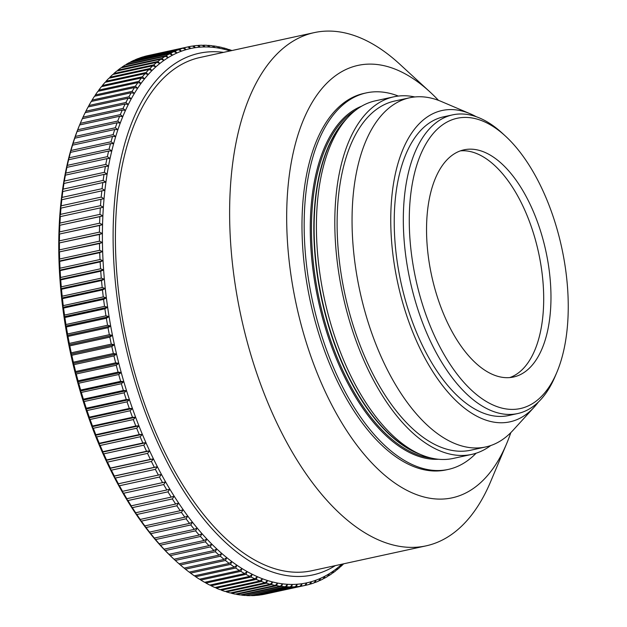 <?xml version="1.0" encoding="UTF-8"?>
<svg xmlns="http://www.w3.org/2000/svg" width="627" height="627" viewBox="0 0 627 627"><rect width="100%" height="100%" fill="white"/><g stroke="black" fill="none" stroke-linecap="round" stroke-linejoin="round"><path stroke-width="0.94" d="M513.881 375.785A116.254 58.413 77.7 0 0 537.59 248.323A116.254 58.413 77.7 0 0 460.445 150.856A116.254 58.413 77.7 0 1 534.588 236.975A116.254 58.413 77.7 0 1 509.798 377.572A116.254 58.413 77.7 0 0 513.881 375.785M414.831 96.958A182.99 91.95 77.7 0 0 393.819 96.817L375.408 100.822A182.99 91.95 77.7 0 0 347.523 117.751A182.99 91.95 77.7 0 0 330.75 323.751A182.99 91.95 77.7 0 0 420.858 454.622A182.99 91.95 77.7 0 0 453.258 458.423L471.669 454.418A182.99 91.95 77.7 0 0 490.722 445.554M398.364 96.064A192.677 96.817 77.7 0 0 366.293 92.898L364.115 93.368A192.677 96.817 77.7 0 0 317.09 328.093A192.677 96.817 77.7 0 0 446.087 469.897L448.266 469.427A192.677 96.817 77.7 0 0 476.112 453.211M366.293 92.898A192.677 96.817 77.7 0 0 319.268 327.623A192.677 96.817 77.7 0 0 448.266 469.427M438.485 100.359A221.307 111.198 77.7 0 0 429.934 91.91A221.307 111.198 77.7 0 0 308.531 108.949A221.307 111.198 77.7 0 0 304.009 334.998A221.307 111.198 77.7 0 0 506.553 443.861A221.307 111.198 77.7 0 0 510.817 432.63M429.934 91.91L399.658 64.079A262.642 131.968 77.7 0 0 314.307 32.604A262.642 131.968 77.7 0 0 250.212 352.57A262.642 131.968 77.7 0 0 426.046 545.866A262.642 131.968 77.7 0 0 490.588 481.763L506.553 443.861M314.307 32.604L200.099 57.472A262.642 131.968 77.7 0 0 135.996 377.438A262.642 131.968 77.7 0 0 311.838 570.735L426.046 545.866M223.541 52.37A266.945 134.131 77.7 0 0 199.182 53.264A266.945 134.131 77.7 0 0 134.029 378.473A266.945 134.131 77.7 0 0 312.748 574.943A266.945 134.131 77.7 0 0 335.28 565.632M393.819 96.817A182.99 91.95 77.7 0 0 349.153 319.746A182.99 91.95 77.7 0 0 471.669 454.418M476.23 116.708A159.305 80.044 77.7 0 0 470.352 113.84L441.306 101.488A178.679 89.786 77.7 0 0 409.666 97.773L394.736 101.025A178.679 89.786 77.7 0 0 351.12 318.704A178.679 89.786 77.7 0 0 470.752 450.21L485.69 446.957A178.679 89.786 77.7 0 0 512.917 430.428L534.196 407.119A159.305 80.044 77.7 0 0 538.358 402.072M409.666 97.773A178.679 89.786 77.7 0 0 366.058 315.452A178.679 89.786 77.7 0 0 485.69 446.957M470.352 113.84A159.305 80.044 77.7 0 0 403.255 304.612A159.305 80.044 77.7 0 0 534.196 407.119M452.608 114.866L443.516 116.841A152.847 76.8 77.7 0 0 406.21 303.053A152.847 76.8 77.7 0 0 508.544 415.544L517.636 413.561A152.847 76.8 -102.3 0 1 415.301 301.07A152.847 76.8 -102.3 0 1 452.608 114.866A152.847 76.8 -102.3 0 1 502.274 133.183L505.433 136.083A148.544 74.637 77.7 0 0 423.938 147.517A148.544 74.637 77.7 0 0 420.905 299.244A148.544 74.637 77.7 0 0 556.862 372.313A148.544 74.637 77.7 0 0 556.611 227.601A148.544 74.637 77.7 0 0 505.433 136.083M435.655 291.453A116.254 58.413 77.7 0 0 513.489 377.015A116.254 58.413 77.7 0 0 541.861 235.391A116.254 58.413 77.7 0 0 464.027 149.829A116.254 58.413 77.7 0 0 435.655 291.453M556.862 372.313L555.193 376.255A152.847 76.8 -102.3 0 1 517.636 413.561M138.457 58.436A275.559 138.457 77.7 0 0 135.095 59.8L175.105 51.085A275.559 138.457 -102.3 0 1 178.468 49.721L138.457 58.436M178.468 49.721L181.407 51.195A273.403 137.376 77.7 0 0 176.916 53.013L175.105 51.085M143.058 56.885A275.559 138.457 77.7 0 0 139.633 58.005L179.643 49.29A275.559 138.457 -102.3 0 1 183.068 48.169L143.058 56.885M183.068 48.169L185.976 49.69A273.403 137.376 77.7 0 0 181.407 51.195L179.643 49.29M147.737 55.654A275.559 138.457 77.7 0 0 144.257 56.532L184.267 47.824A275.559 138.457 -102.3 0 1 187.747 46.947L147.737 55.654M188.962 46.68A275.559 138.457 -102.3 0 1 192.497 46.045L195.35 47.668A273.403 137.376 77.7 0 0 190.632 48.514L188.962 46.68L187.747 46.947L190.632 48.514A273.403 137.376 77.7 0 0 185.976 49.69L184.267 47.824M192.607 46.108L193.735 45.865A275.559 138.457 -102.3 0 1 197.309 45.473L200.138 47.143A273.403 137.376 77.7 0 0 195.35 47.668L193.735 45.865M197.536 45.606L198.563 45.379A275.559 138.457 -102.3 0 1 202.184 45.23L204.982 46.947A273.403 137.376 77.7 0 0 200.138 47.143L198.563 45.379M202.513 45.426L203.454 45.222A275.559 138.457 -102.3 0 1 207.122 45.324L209.88 47.08A273.403 137.376 77.7 0 0 204.982 46.947L203.454 45.222M207.537 45.583L208.399 45.395A275.559 138.457 -102.3 0 1 212.098 45.74L214.826 47.534A273.403 137.376 77.7 0 0 209.88 47.08L208.399 45.395M212.608 46.077L213.392 45.904A275.559 138.457 -102.3 0 1 217.122 46.492L219.818 48.318A273.403 137.376 77.7 0 0 214.826 47.534L213.392 45.904M217.71 46.892L218.423 46.735A275.559 138.457 -102.3 0 1 222.177 47.566L224.842 49.431A273.403 137.376 77.7 0 0 219.818 48.318L218.423 46.735M222.851 48.036L223.486 47.895A275.559 138.457 -102.3 0 1 227.264 48.969L229.89 50.865A273.403 137.376 77.7 0 0 224.842 49.431L223.486 47.895M228.016 49.509L228.581 49.384A275.559 138.457 -102.3 0 1 231.943 50.536M230.117 50.936A273.403 137.376 77.7 0 0 229.89 50.865L228.581 49.384M343.674 563.798A275.559 138.457 -102.3 0 1 340.939 566.393L340.367 566.518M340.939 566.393L341.519 564.504A273.403 137.376 77.7 0 0 341.856 564.198M336.918 569.857L337.514 567.897A273.403 137.376 77.7 0 0 341.519 564.504L339.912 567.317A275.559 138.457 -102.3 0 1 336.918 569.857L336.276 569.99M332.788 573.007L333.399 570.978A273.403 137.376 77.7 0 0 337.514 567.897L335.868 570.695A275.559 138.457 -102.3 0 1 332.788 573.007L332.075 573.156M328.556 575.837L329.191 573.752A273.403 137.376 77.7 0 0 333.399 570.978L331.707 573.768A275.559 138.457 -102.3 0 1 328.556 575.837L327.764 576.009M324.222 578.36L324.872 576.213A273.403 137.376 77.7 0 0 329.191 573.752L327.451 576.519A275.559 138.457 -102.3 0 1 324.222 578.36L323.36 578.549M319.794 580.563L320.468 578.36A273.403 137.376 77.7 0 0 324.872 576.213L323.085 578.956A275.559 138.457 -102.3 0 1 319.794 580.563L318.845 580.767M315.279 582.436L315.977 580.179A273.403 137.376 77.7 0 0 320.468 578.36L318.641 581.08A275.559 138.457 -102.3 0 1 315.279 582.436L314.245 582.663M310.678 583.996L311.407 581.676A273.403 137.376 77.7 0 0 315.977 580.179L314.096 582.875A275.559 138.457 -102.3 0 1 310.678 583.996L309.55 584.239M306 585.218L306.752 582.851A273.403 137.376 77.7 0 0 311.407 581.676L309.479 584.34A275.559 138.457 -102.3 0 1 306 585.218L265.989 593.934M125.181 65.036A275.559 138.457 77.7 0 0 122.03 67.105L162.04 58.397A275.559 138.457 -102.3 0 1 165.191 56.32L125.181 65.036M165.191 56.32L168.193 57.613A273.403 137.376 77.7 0 0 163.984 60.388L162.04 58.397M120.94 67.873A275.559 138.457 77.7 0 0 117.868 70.177L157.879 61.47A275.559 138.457 -102.3 0 1 160.959 59.157L120.94 67.873M160.959 59.157L163.984 60.388A273.403 137.376 77.7 0 0 159.869 63.476L157.879 61.47M116.818 71.023A275.559 138.457 77.7 0 0 113.824 73.555L153.834 64.847A275.559 138.457 -102.3 0 1 156.828 62.308L116.818 71.023M156.828 62.308L159.869 63.476A273.403 137.376 77.7 0 0 155.864 66.87L153.834 64.847M112.797 74.48A275.559 138.457 77.7 0 0 109.89 77.239L149.9 68.531A275.559 138.457 -102.3 0 1 152.808 65.764L112.797 74.48M152.808 65.764L155.864 66.87A273.403 137.376 77.7 0 0 151.977 70.561L149.9 68.531M108.886 78.242A275.559 138.457 77.7 0 0 106.065 81.228L146.083 72.52A275.559 138.457 -102.3 0 1 148.897 69.534L108.886 78.242M148.897 69.534L151.977 70.561A273.403 137.376 77.7 0 0 148.207 74.558L146.083 72.52M105.101 82.309A275.559 138.457 77.7 0 0 102.373 85.515L142.384 76.8A275.559 138.457 -102.3 0 1 145.111 73.594L105.101 82.309M145.111 73.594L148.207 74.558A273.403 137.376 77.7 0 0 144.555 78.845L142.384 76.8M101.441 86.667A275.559 138.457 77.7 0 0 98.807 90.084L138.818 81.377A275.559 138.457 -102.3 0 1 141.451 77.952L101.441 86.667M141.451 77.952L144.555 78.845A273.403 137.376 77.7 0 0 141.036 83.422L138.818 81.377M97.906 91.315A275.559 138.457 77.7 0 0 95.375 94.951L135.385 86.236A275.559 138.457 -102.3 0 1 137.916 82.607L97.906 91.315M137.916 82.607L141.036 83.422A273.403 137.376 77.7 0 0 137.642 88.282L135.385 86.236M94.505 96.252A275.559 138.457 77.7 0 0 92.075 100.093L132.085 91.377A275.559 138.457 -102.3 0 1 134.523 87.537L94.505 96.252M134.523 87.537L137.642 88.282A273.403 137.376 77.7 0 0 134.39 93.415L132.085 91.377M91.244 101.464A275.559 138.457 77.7 0 0 88.916 105.508L128.927 96.793A275.559 138.457 -102.3 0 1 131.255 92.749L91.244 101.464M131.255 92.749L134.39 93.415A273.403 137.376 77.7 0 0 131.27 98.823L128.927 96.793M88.125 106.951A275.559 138.457 77.7 0 0 85.899 111.191L125.909 102.475A275.559 138.457 -102.3 0 1 128.135 98.235L88.125 106.951M128.135 98.235L131.27 98.823A273.403 137.376 77.7 0 0 128.3 104.497L125.909 102.475M85.147 112.695A275.559 138.457 77.7 0 0 83.03 117.131L123.041 108.416A275.559 138.457 -102.3 0 1 125.157 103.988L85.147 112.695M125.157 103.988L128.3 104.497A273.403 137.376 77.7 0 0 125.471 110.423L123.041 108.416M82.309 118.707A275.559 138.457 77.7 0 0 80.53 122.798A275.559 138.457 77.7 0 0 80.311 123.323L120.321 114.616A275.559 138.457 -102.3 0 1 122.328 109.991L82.309 118.707M122.328 109.991L125.471 110.423A273.403 137.376 77.7 0 0 122.79 116.606L120.321 114.616M79.637 124.961A275.559 138.457 77.7 0 0 77.748 129.765L117.758 121.058A275.559 138.457 -102.3 0 1 119.647 116.254L79.637 124.961L79.143 126.105A273.403 137.376 -102.3 0 1 79.7 124.773L80.53 122.798M119.647 116.254L122.79 116.606A273.403 137.376 77.7 0 0 120.266 123.025L117.758 121.058M77.113 131.466A275.559 138.457 77.7 0 0 75.342 136.443L115.352 127.736A275.559 138.457 -102.3 0 1 117.124 122.759L77.113 131.466L76.619 132.524A273.403 137.376 -102.3 0 1 79.143 126.105L80.311 123.323M117.124 122.759L120.266 123.025A273.403 137.376 77.7 0 0 117.9 129.679L115.352 127.736M74.746 138.206A275.559 138.457 77.7 0 0 73.093 143.356L113.111 134.64A275.559 138.457 -102.3 0 1 114.757 129.499L74.746 138.206L74.252 139.186A273.403 137.376 -102.3 0 1 76.619 132.524L77.748 129.765M114.757 129.499L117.9 129.679A273.403 137.376 77.7 0 0 115.697 136.568L113.111 134.64M72.544 145.174A275.559 138.457 77.7 0 0 71.016 150.48L111.026 141.773A275.559 138.457 -102.3 0 1 112.554 136.459L72.544 145.174L72.042 146.067A273.403 137.376 -102.3 0 1 74.252 139.186L75.342 136.443M112.554 136.459L115.697 136.568A273.403 137.376 77.7 0 0 113.652 143.669L111.026 141.773M70.498 152.353A275.559 138.457 77.7 0 0 69.095 157.824L109.106 149.116A275.559 138.457 -102.3 0 1 110.517 143.646L70.498 152.353L69.997 153.168A273.403 137.376 -102.3 0 1 72.042 146.067L73.093 143.356M110.517 143.646L113.652 143.669A273.403 137.376 77.7 0 0 111.771 150.974L109.106 149.116M68.625 159.752A275.559 138.457 77.7 0 0 67.348 165.371L107.358 156.656A275.559 138.457 -102.3 0 1 108.636 151.044L68.625 159.752L68.116 160.481A273.403 137.376 -102.3 0 1 69.997 153.168L71.016 150.48M108.636 151.044L111.771 150.974A273.403 137.376 77.7 0 0 110.054 158.49L107.358 156.656M66.924 167.346A275.559 138.457 77.7 0 0 65.764 173.107L105.775 164.399A275.559 138.457 -102.3 0 1 106.935 158.639L66.924 167.346L66.407 167.989A273.403 137.376 -102.3 0 1 68.116 160.481L69.095 157.824M106.935 158.639L110.054 158.49A273.403 137.376 77.7 0 0 108.51 166.186L105.775 164.399M65.388 175.137A275.559 138.457 77.7 0 0 64.362 181.031L104.372 172.323A275.559 138.457 -102.3 0 1 105.399 166.421L65.388 175.137L64.863 175.693A273.403 137.376 -102.3 0 1 66.407 167.989L67.348 165.371M105.399 166.421L108.51 166.186A273.403 137.376 77.7 0 0 107.131 174.079L104.372 172.323M64.025 183.108A275.559 138.457 77.7 0 0 63.123 189.127L103.134 180.419A275.559 138.457 -102.3 0 1 104.035 174.392L63.484 183.578A273.403 137.376 -102.3 0 1 64.863 175.693L65.764 173.107M104.035 174.392L107.131 174.079A273.403 137.376 77.7 0 0 105.932 182.136L103.134 180.419M62.833 191.251A275.559 138.457 77.7 0 0 62.065 197.395L102.076 188.68A275.559 138.457 -102.3 0 1 102.844 182.535L62.285 191.635A273.403 137.376 -102.3 0 1 63.484 183.578L64.362 181.031M102.844 182.535L105.932 182.136A273.403 137.376 77.7 0 0 104.905 190.349L102.076 188.68M61.822 199.551A275.559 138.457 77.7 0 0 61.18 205.813L101.198 197.105A275.559 138.457 -102.3 0 1 101.833 190.843L61.258 199.856A273.403 137.376 -102.3 0 1 62.285 191.635L63.123 189.127M101.833 190.843L104.905 190.349A273.403 137.376 77.7 0 0 104.051 198.728L101.198 197.105M60.984 208.007A275.559 138.457 77.7 0 0 60.474 214.379L100.492 205.672A275.559 138.457 -102.3 0 1 100.994 199.3L60.404 208.227A273.403 137.376 -102.3 0 1 61.258 199.856L62.065 197.395M100.994 199.3L104.051 198.728A273.403 137.376 77.7 0 0 103.377 207.239L100.492 205.672M60.325 216.613A275.559 138.457 77.7 0 0 59.949 223.079L99.959 214.363A275.559 138.457 -102.3 0 1 100.336 207.898L59.722 216.746A273.403 137.376 -102.3 0 1 60.404 208.227L61.18 205.813M100.336 207.898L103.377 207.239A273.403 137.376 77.7 0 0 102.875 215.892L99.959 214.363M59.847 225.344A275.559 138.457 77.7 0 0 59.604 231.904L99.615 223.188A275.559 138.457 -102.3 0 1 99.858 216.636L59.228 225.391A273.403 137.376 -102.3 0 1 59.722 216.746L60.474 214.379M99.858 216.636L102.875 215.892A273.403 137.376 77.7 0 0 102.554 224.654L99.615 223.188M59.541 234.2A275.559 138.457 77.7 0 0 59.432 240.839L99.45 232.123A275.559 138.457 -102.3 0 1 99.552 225.485L58.907 234.161A273.403 137.376 -102.3 0 1 59.228 225.391L102.875 215.892M99.552 225.485L102.554 224.654A273.403 137.376 77.7 0 0 102.405 233.534L99.45 232.123M59.424 243.158A275.559 138.457 77.7 0 0 59.447 249.875L99.458 241.168A275.559 138.457 -102.3 0 1 99.434 234.451L58.758 243.041A273.403 137.376 -102.3 0 1 58.907 234.161L102.554 224.654M99.434 234.451L102.405 233.534A273.403 137.376 77.7 0 0 102.444 242.516L99.458 241.168M59.479 252.226A275.559 138.457 77.7 0 0 59.636 259.006L99.646 250.291A275.559 138.457 -102.3 0 1 99.489 243.511L58.797 252.023A273.403 137.376 -102.3 0 1 58.758 243.041L102.405 233.534M99.489 243.511L102.444 242.516A273.403 137.376 77.7 0 0 102.656 251.584L99.646 250.291M59.714 261.373A275.559 138.457 77.7 0 0 60.004 268.215L100.022 259.507A275.559 138.457 -102.3 0 1 99.724 252.665L59.714 261.373L59.009 261.091A273.403 137.376 -102.3 0 1 58.797 252.023L102.444 242.516M99.724 252.665L102.656 251.584A273.403 137.376 77.7 0 0 103.047 260.738L100.022 259.507M60.129 270.605A275.559 138.457 77.7 0 0 60.56 277.495L100.571 268.779A275.559 138.457 -102.3 0 1 100.14 261.89L60.129 270.605L59.393 270.237A273.403 137.376 -102.3 0 1 59.009 261.091L102.656 251.584M100.14 261.89L103.047 260.738A273.403 137.376 77.7 0 0 103.612 269.947L100.571 268.779M60.725 279.901A275.559 138.457 77.7 0 0 61.281 286.829L101.292 278.122A275.559 138.457 -102.3 0 1 100.735 271.185L60.725 279.901L59.965 279.454A273.403 137.376 -102.3 0 1 59.393 270.237L103.047 260.738M100.735 271.185L103.612 269.947A273.403 137.376 77.7 0 0 104.356 279.219L101.292 278.122M61.501 289.251A275.559 138.457 77.7 0 0 62.191 296.21L102.201 287.503A275.559 138.457 -102.3 0 1 101.511 280.535L61.501 289.251L60.709 288.718A273.403 137.376 -102.3 0 1 59.965 279.454L103.612 269.947M101.511 280.535L104.356 279.219A273.403 137.376 77.7 0 0 105.281 288.53L102.201 287.503M62.449 298.64A275.559 138.457 77.7 0 0 63.272 305.631L103.283 296.916A275.559 138.457 -102.3 0 1 102.46 289.933L62.449 298.64L61.626 298.037A273.403 137.376 -102.3 0 1 60.709 288.718L104.356 279.219M102.46 289.933L105.281 288.53A273.403 137.376 77.7 0 0 106.371 297.88L103.283 296.916M63.578 308.061A275.559 138.457 77.7 0 0 64.526 315.067L104.537 306.36A275.559 138.457 -102.3 0 1 103.588 299.353L63.578 308.061L62.724 307.379A273.403 137.376 -102.3 0 1 61.626 298.037L105.281 288.53M103.588 299.353L106.371 297.88A273.403 137.376 77.7 0 0 107.64 307.246L104.537 306.36M64.879 317.513A275.559 138.457 77.7 0 0 65.953 324.52L105.963 315.812A275.559 138.457 -102.3 0 1 104.889 308.797L64.879 317.513L63.993 316.753A273.403 137.376 -102.3 0 1 62.724 307.379L106.371 297.88M104.889 308.797L107.64 307.246A273.403 137.376 77.7 0 0 109.082 316.627L105.963 315.812M66.352 326.965A275.559 138.457 77.7 0 0 67.559 333.979L107.57 325.264A275.559 138.457 -102.3 0 1 106.363 318.25L66.352 326.965L65.435 326.134A273.403 137.376 -102.3 0 1 63.993 316.753L107.64 307.246M106.363 318.25L109.082 316.627A273.403 137.376 77.7 0 0 110.689 326.009L107.57 325.264M67.998 336.417A275.559 138.457 77.7 0 0 69.331 343.416L109.341 334.708A275.559 138.457 -102.3 0 1 108.009 327.702L67.998 336.417L67.042 335.508A273.403 137.376 -102.3 0 1 65.435 326.134L109.082 316.627M108.009 327.702L110.689 326.009A273.403 137.376 77.7 0 0 112.468 335.374L109.341 334.708M69.809 345.853A275.559 138.457 77.7 0 0 71.266 352.836L111.277 344.129A275.559 138.457 -102.3 0 1 109.819 337.138L69.809 345.853L68.821 344.874A273.403 137.376 -102.3 0 1 67.042 335.508L110.689 326.009M109.819 337.138L112.468 335.374A273.403 137.376 77.7 0 0 114.412 344.717L111.277 344.129M71.791 355.266A275.559 138.457 77.7 0 0 73.367 362.218L113.377 353.51A275.559 138.457 -102.3 0 1 111.802 346.551L71.791 355.266L70.765 354.216A273.403 137.376 -102.3 0 1 68.821 344.874L112.468 335.374M111.802 346.551L114.412 344.717A273.403 137.376 77.7 0 0 116.52 354.02L113.377 353.51M73.939 364.64A275.559 138.457 77.7 0 0 75.632 371.56L115.65 362.853A275.559 138.457 -102.3 0 1 113.949 355.924L73.939 364.64L72.873 363.527A273.403 137.376 -102.3 0 1 70.765 354.216L114.412 344.717M113.949 355.924L116.52 354.02A273.403 137.376 77.7 0 0 118.793 363.284L115.65 362.853M76.243 373.966A275.559 138.457 77.7 0 0 78.061 380.84L118.072 372.132A275.559 138.457 -102.3 0 1 116.261 365.251L76.243 373.966L75.146 372.783A273.403 137.376 -102.3 0 1 72.873 363.527L116.52 354.02M116.261 365.251L118.793 363.284A273.403 137.376 77.7 0 0 121.223 372.485L118.072 372.132M78.712 383.23A275.559 138.457 77.7 0 0 80.648 390.057L120.658 381.349A275.559 138.457 -102.3 0 1 118.722 374.515L78.712 383.23L77.568 381.984A273.403 137.376 -102.3 0 1 75.146 372.783L118.793 363.284M118.722 374.515L121.223 372.485A273.403 137.376 77.7 0 0 123.801 381.616L120.658 381.349M81.338 392.424A275.559 138.457 77.7 0 0 83.383 399.195L123.394 390.48A275.559 138.457 -102.3 0 1 121.348 383.716L81.338 392.424L80.154 391.115A273.403 137.376 -102.3 0 1 77.568 381.984L121.223 372.485M121.348 383.716L123.801 381.616A273.403 137.376 77.7 0 0 126.536 390.668L123.394 390.48M84.112 401.539A275.559 138.457 77.7 0 0 86.267 408.232L126.278 399.524A275.559 138.457 -102.3 0 1 124.122 392.823L84.112 401.539L82.889 400.167A273.403 137.376 -102.3 0 1 80.154 391.115L123.801 381.616M124.122 392.823L126.536 390.668A273.403 137.376 77.7 0 0 129.421 399.626L126.278 399.524M87.035 410.552A275.559 138.457 77.7 0 0 89.3 417.174L129.311 408.467A275.559 138.457 -102.3 0 1 127.046 401.844L87.035 410.552L85.774 409.133A273.403 137.376 -102.3 0 1 82.889 400.167L126.536 390.668M127.046 401.844L129.421 399.626A273.403 137.376 77.7 0 0 132.454 408.49L129.311 408.467M90.108 419.471A275.559 138.457 77.7 0 0 92.482 426.007L132.493 417.3A275.559 138.457 -102.3 0 1 130.118 410.756L90.108 419.471L88.799 417.99A273.403 137.376 -102.3 0 1 85.774 409.133L129.421 399.626M130.118 410.756L132.454 408.49A273.403 137.376 77.7 0 0 135.62 417.229L132.493 417.3M93.321 428.265A275.559 138.457 77.7 0 0 95.798 434.715L135.808 425.999A275.559 138.457 -102.3 0 1 133.332 419.557L93.321 428.265L91.973 426.736A273.403 137.376 -102.3 0 1 88.799 417.99L132.454 408.49M133.332 419.557L135.62 417.229A273.403 137.376 77.7 0 0 138.928 425.851L135.808 425.999M96.676 436.941A275.559 138.457 77.7 0 0 99.246 443.289L139.257 434.574A275.559 138.457 -102.3 0 1 136.686 428.225L96.676 436.941L95.28 435.357A273.403 137.376 -102.3 0 1 91.973 426.736L135.62 417.229M136.686 428.225L138.928 425.851A273.403 137.376 77.7 0 0 142.368 434.339L139.257 434.574M100.163 445.476A275.559 138.457 77.7 0 0 102.828 451.714L142.846 443.007A275.559 138.457 -102.3 0 1 140.174 436.768L100.163 445.476L98.721 443.845A273.403 137.376 -102.3 0 1 95.28 435.357L138.928 425.851M140.174 436.768L142.368 434.339A273.403 137.376 77.7 0 0 145.942 442.686L142.846 443.007M103.776 453.862A275.559 138.457 77.7 0 0 106.543 459.991L146.553 451.275A275.559 138.457 -102.3 0 1 143.787 445.154L103.776 453.862L102.295 452.185A273.403 137.376 -102.3 0 1 98.721 443.845L142.368 434.339M143.787 445.154L145.942 442.686A273.403 137.376 77.7 0 0 149.641 450.876L146.553 451.275M107.523 462.099A275.559 138.457 77.7 0 0 110.376 468.095L150.386 459.387A275.559 138.457 -102.3 0 1 147.533 453.384L107.523 462.099L105.994 460.375A273.403 137.376 -102.3 0 1 102.295 452.185L145.942 442.686M147.533 453.384L149.641 450.876A273.403 137.376 77.7 0 0 153.458 458.893L150.386 459.387M111.379 470.164A275.559 138.457 77.7 0 0 114.326 476.034L154.336 467.319A275.559 138.457 -102.3 0 1 151.397 461.448L111.379 470.164L109.811 468.4A273.403 137.376 -102.3 0 1 105.994 460.375L149.641 450.876M151.397 461.448L153.458 458.893A273.403 137.376 77.7 0 0 157.393 466.747L154.336 467.319M115.36 478.048A275.559 138.457 77.7 0 0 118.385 483.778L158.396 475.07A275.559 138.457 -102.3 0 1 155.371 469.341L115.36 478.048L113.746 476.246A273.403 137.376 -102.3 0 1 109.811 468.4L153.458 458.893M155.371 469.341L157.393 466.747A273.403 137.376 77.7 0 0 161.437 474.412L158.396 475.07M119.451 485.753A275.559 138.457 77.7 0 0 122.555 491.333L162.565 482.625A275.559 138.457 -102.3 0 1 159.462 477.037L119.451 485.753L117.79 483.911A273.403 137.376 -102.3 0 1 113.746 476.246L157.393 466.747M159.462 477.037L161.437 474.412A273.403 137.376 77.7 0 0 165.583 481.881L162.565 482.625M123.652 493.253A275.559 138.457 77.7 0 0 126.826 498.692L166.837 489.977A275.559 138.457 -102.3 0 1 163.663 484.546L123.652 493.253L121.936 491.388A273.403 137.376 -102.3 0 1 117.79 483.911L161.437 474.412M163.663 484.546L165.583 481.881A273.403 137.376 77.7 0 0 169.839 489.154L166.837 489.977M127.947 500.55A275.559 138.457 77.7 0 0 131.2 505.832L171.21 497.117A275.559 138.457 -102.3 0 1 167.958 491.842L127.947 500.55L126.192 498.653A273.403 137.376 -102.3 0 1 121.936 491.388L122.555 491.333M167.958 491.842L169.839 489.154A273.403 137.376 77.7 0 0 174.188 496.208L171.21 497.117M132.344 507.643A275.559 138.457 77.7 0 0 135.659 512.753L175.67 504.037A275.559 138.457 -102.3 0 1 172.354 498.927L132.344 507.643L130.541 505.715A273.403 137.376 -102.3 0 1 126.192 498.653L126.826 498.692M172.354 498.927L174.188 496.208A273.403 137.376 77.7 0 0 178.624 503.05L175.67 504.037M136.827 514.501A275.559 138.457 77.7 0 0 140.213 519.446L180.223 510.731A275.559 138.457 -102.3 0 1 176.838 505.793L136.827 514.501L134.977 512.549A273.403 137.376 -102.3 0 1 130.541 505.715L131.2 505.832M176.838 505.793L178.624 503.05A273.403 137.376 77.7 0 0 183.155 509.657L180.223 510.731M141.396 521.131A275.559 138.457 77.7 0 0 144.845 525.896L184.855 517.189A275.559 138.457 -102.3 0 1 181.407 512.424L141.396 521.131L139.5 519.156A273.403 137.376 -102.3 0 1 134.977 512.549L135.659 512.753M181.407 512.424L183.155 509.657A273.403 137.376 77.7 0 0 187.755 516.029L184.855 517.189M146.052 527.526A275.559 138.457 77.7 0 0 149.547 532.111L189.558 523.396A275.559 138.457 -102.3 0 1 186.062 518.811L146.052 527.526L144.108 525.536A273.403 137.376 -102.3 0 1 139.5 519.156L140.213 519.446M186.062 518.811L187.755 516.029A273.403 137.376 77.7 0 0 192.434 522.158L189.558 523.396M150.778 533.671A275.559 138.457 77.7 0 0 154.328 538.068L194.339 529.353A275.559 138.457 -102.3 0 1 190.788 524.956L150.778 533.671L148.787 531.665A273.403 137.376 -102.3 0 1 144.108 525.536L144.845 525.896M190.788 524.956L192.434 522.158A273.403 137.376 77.7 0 0 197.184 528.036L194.339 529.353M155.567 539.557A275.559 138.457 77.7 0 0 159.164 543.766L199.174 535.05A275.559 138.457 -102.3 0 1 195.577 530.85L155.567 539.557L153.529 537.543A273.403 137.376 -102.3 0 1 148.787 531.665L149.547 532.111M195.577 530.85L197.184 528.036A273.403 137.376 77.7 0 0 201.988 533.655L199.174 535.05M160.426 545.192A275.559 138.457 77.7 0 0 164.062 549.189L204.073 540.482A275.559 138.457 -102.3 0 1 200.436 536.477L160.426 545.192L158.341 543.154A273.403 137.376 -102.3 0 1 153.529 537.543L154.328 538.068M200.436 536.477L201.988 533.655A273.403 137.376 77.7 0 0 206.855 539.008L204.073 540.482M165.332 550.553A275.559 138.457 77.7 0 0 169.016 554.346L209.026 545.639A275.559 138.457 -102.3 0 1 205.35 541.838L165.332 550.553L163.208 548.507A273.403 137.376 -102.3 0 1 158.341 543.154L159.164 543.766M205.35 541.838L206.855 539.008A273.403 137.376 77.7 0 0 211.777 544.087L209.026 545.639M170.301 555.64A275.559 138.457 77.7 0 0 174.008 559.229L214.019 550.514A275.559 138.457 -102.3 0 1 210.311 546.924L170.301 555.64L168.13 553.594A273.403 137.376 -102.3 0 1 163.208 548.507L164.062 549.189M210.311 546.924L211.777 544.087A273.403 137.376 77.7 0 0 216.738 548.891L214.019 550.514M175.301 560.436A275.559 138.457 77.7 0 0 175.936 561.024A275.559 138.457 77.7 0 0 179.048 563.822L219.058 555.107A275.559 138.457 -102.3 0 1 215.32 551.729L175.301 560.436L173.091 558.398A273.403 137.376 -102.3 0 1 168.13 553.594L169.016 554.346M215.32 551.729L216.738 548.891A273.403 137.376 77.7 0 0 221.739 553.414L219.058 555.107M180.349 564.958A275.559 138.457 77.7 0 0 184.119 568.117L224.129 559.409A275.559 138.457 -102.3 0 1 220.359 556.243L180.349 564.958L179.079 563.814M220.359 556.243L221.739 553.414A273.403 137.376 77.7 0 0 226.778 557.638L224.129 559.409M185.427 569.183A275.559 138.457 77.7 0 0 189.213 572.122L229.223 563.414A275.559 138.457 -102.3 0 1 225.438 560.467L185.427 569.183L184.205 568.101M225.438 560.467L226.778 557.638A273.403 137.376 77.7 0 0 231.833 561.573L229.223 563.414M190.53 573.109A275.559 138.457 77.7 0 0 194.331 575.829L234.341 567.114A275.559 138.457 -102.3 0 1 230.548 564.394L190.53 573.109L189.362 572.09M230.548 564.394L231.833 561.573A273.403 137.376 77.7 0 0 236.92 565.209L234.341 567.114M195.655 576.73A275.559 138.457 77.7 0 0 199.464 579.223L239.483 570.515A275.559 138.457 -102.3 0 1 235.666 568.023L195.655 576.73L194.535 575.782M235.666 568.023L236.92 565.209A273.403 137.376 77.7 0 0 242.014 568.54L239.483 570.515M200.797 580.053A275.559 138.457 77.7 0 0 204.614 582.311L244.624 573.603A275.559 138.457 -102.3 0 1 240.807 571.338L200.797 580.053L199.723 579.168M240.807 571.338L242.014 568.54A273.403 137.376 77.7 0 0 247.116 571.565L244.624 573.603M205.938 583.055A275.559 138.457 77.7 0 0 209.755 585.085L249.765 576.37A275.559 138.457 -102.3 0 1 245.949 574.348L205.938 583.055L204.927 582.24M245.949 574.348L247.116 571.565A273.403 137.376 77.7 0 0 252.226 574.277L249.765 576.37M211.087 585.751A275.559 138.457 77.7 0 0 214.904 587.538L254.915 578.831A275.559 138.457 -102.3 0 1 251.098 577.036L211.087 585.751L210.131 584.999M251.098 577.036L252.226 574.277A273.403 137.376 77.7 0 0 257.329 576.668L254.915 578.831M216.229 588.118A275.559 138.457 77.7 0 0 220.038 589.678L260.048 580.963A275.559 138.457 -102.3 0 1 256.239 579.411L216.229 588.118L215.343 587.444M256.239 579.411L257.329 576.668A273.403 137.376 77.7 0 0 262.415 578.752L260.048 580.963M221.355 590.172A275.559 138.457 77.7 0 0 225.148 591.488L265.166 582.781A275.559 138.457 -102.3 0 1 261.365 581.464L221.355 590.172L220.539 589.568M261.365 581.464L262.415 578.752A273.403 137.376 77.7 0 0 267.494 580.508L265.166 582.781M226.472 591.904A275.559 138.457 77.7 0 0 230.242 592.977L270.261 584.262A275.559 138.457 -102.3 0 1 266.483 583.196L226.472 591.904L225.72 591.363M266.483 583.196L267.494 580.508A273.403 137.376 77.7 0 0 272.541 581.942L270.261 584.262M231.559 593.307A275.559 138.457 77.7 0 0 235.313 594.137L275.324 585.43A275.559 138.457 -102.3 0 1 271.569 584.599L231.559 593.307L230.885 592.836M271.569 584.599L272.541 581.942A273.403 137.376 77.7 0 0 277.565 583.055L275.324 585.43M236.614 594.388A275.559 138.457 77.7 0 0 240.345 594.968L280.355 586.261A275.559 138.457 -102.3 0 1 276.625 585.673L236.614 594.388L236.026 593.981M276.625 585.673L277.565 583.055A273.403 137.376 77.7 0 0 282.558 583.839L280.355 586.261M241.638 595.133A275.559 138.457 77.7 0 0 245.337 595.478L285.348 586.762A275.559 138.457 -102.3 0 1 281.648 586.425L241.638 595.133L241.129 594.804M281.648 586.425L282.558 583.839A273.403 137.376 77.7 0 0 287.503 584.293L285.348 586.762M246.615 595.556A275.559 138.457 77.7 0 0 250.283 595.65L290.293 586.943A275.559 138.457 -102.3 0 1 286.625 586.841L246.199 595.289M286.625 586.841L287.503 584.293A273.403 137.376 77.7 0 0 292.401 584.427L290.293 586.943M251.545 595.642A275.559 138.457 77.7 0 0 255.173 595.493L295.184 586.786A275.559 138.457 -102.3 0 1 291.555 586.935L251.223 595.446M291.555 586.935L292.401 584.427A273.403 137.376 77.7 0 0 297.245 584.231L295.184 586.786M256.419 595.399A275.559 138.457 77.7 0 0 260.001 595.007L300.012 586.3A275.559 138.457 -102.3 0 1 296.438 586.692L256.2 595.274M296.438 586.692L297.245 584.231A273.403 137.376 77.7 0 0 302.034 583.706L300.012 586.3M261.24 594.827A275.559 138.457 77.7 0 0 264.766 594.192L304.785 585.485A275.559 138.457 -102.3 0 1 301.25 586.12L261.122 594.764M301.25 586.12L302.034 583.706A273.403 137.376 77.7 0 0 306.752 582.851L304.785 585.485M175.936 561.024L174.361 559.574A273.403 137.376 -102.3 0 1 173.091 558.398L174.008 559.229M118.385 483.778L117.79 483.911M114.326 476.034L113.746 476.246M110.376 468.095L109.811 468.4M106.543 459.991L105.994 460.375M102.828 451.714L102.295 452.185M99.246 443.289L98.721 443.845M95.798 434.715L95.28 435.357M92.482 426.007L91.973 426.736M89.3 417.174L88.799 417.99M86.267 408.232L85.774 409.133M83.383 399.195L82.889 400.167M80.648 390.057L80.154 391.115M78.061 380.84L77.568 381.984M75.632 371.56L75.146 372.783M73.367 362.218L72.873 363.527M71.266 352.836L70.765 354.216M69.331 343.416L68.821 344.874M67.559 333.979L67.042 335.508M65.953 324.52L65.435 326.134M64.526 315.067L63.993 316.753M63.272 305.631L62.724 307.379M62.191 296.21L61.626 298.037M61.281 286.829L60.709 288.718M60.56 277.495L59.965 279.454M60.004 268.215L59.393 270.237M59.636 259.006L59.009 261.091M59.447 249.875L58.797 252.023M59.432 240.839L58.758 243.041M59.604 231.904L58.907 234.161M59.949 223.079L59.228 225.391M83.03 117.131L82.349 118.699M85.899 111.191L85.233 112.68M88.916 105.508L88.266 106.911M92.075 100.093L91.448 101.417M95.375 94.951L94.771 96.19M98.807 90.084L98.227 91.244M102.373 85.515L101.817 86.581M106.065 81.228L105.548 82.208M109.89 77.239L109.396 78.132M113.824 73.555L113.369 74.354M117.868 70.177L117.453 70.882M122.03 67.105L121.654 67.716M170.654 53.201A275.559 138.457 -102.3 0 1 173.953 51.602L133.943 60.31A275.559 138.457 77.7 0 0 130.643 61.916L170.654 53.201L172.511 55.16A273.403 137.376 77.7 0 0 168.193 57.613L166.296 55.646A275.559 138.457 -102.3 0 1 169.525 53.804L129.515 62.512A275.559 138.457 77.7 0 0 126.286 64.354L166.296 55.646M173.953 51.602L176.916 53.013A273.403 137.376 77.7 0 0 172.511 55.16L169.525 53.804M130.643 61.916L130.377 62.324M126.286 64.354L125.964 64.863M347.523 117.751L344.811 120.721A180.521 90.703 77.7 0 0 328.266 323.94A180.521 90.703 77.7 0 0 417.159 453.047L420.858 454.622M347.248 118.048A180.404 90.649 77.7 0 0 327.952 323.994A180.404 90.649 77.7 0 0 420.49 454.465M355.446 110.383A180.404 90.649 77.7 0 0 325.601 324.504A180.404 90.649 77.7 0 0 431.133 458.031M361.654 106.19A181.266 91.08 77.7 0 0 324.48 324.872A181.266 91.08 77.7 0 0 438.524 459.262"/></g></svg>

